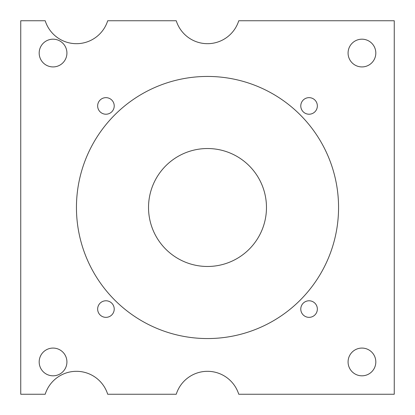 <?xml version="1.0" encoding="UTF-8"?>
<svg xmlns="http://www.w3.org/2000/svg" width="415" height="415" viewBox="0 0 415 415"><rect width="100%" height="100%" fill="white"/><g stroke="black" fill="none" stroke-linecap="round" stroke-linejoin="round"><path stroke-width="0.62" d="M300.782 309.066A8.284 8.284 0 0 1 313.211 301.892A8.284 8.284 0 0 1 313.211 316.24A8.284 8.284 0 0 1 300.782 309.066M97.65 105.934A8.284 8.284 0 0 1 110.079 98.76A8.284 8.284 0 0 1 110.079 113.108A8.284 8.284 0 0 1 97.65 105.934M300.782 105.934A8.284 8.284 0 0 1 313.211 98.76A8.284 8.284 0 0 1 313.211 113.108A8.284 8.284 0 0 1 300.782 105.934M97.65 309.066A8.284 8.284 0 0 1 110.079 301.892A8.284 8.284 0 0 1 110.079 316.24A8.284 8.284 0 0 1 97.65 309.066M148.529 207.5A58.972 58.972 0 0 1 236.986 156.429A58.972 58.972 0 0 1 236.986 258.571A58.972 58.972 0 0 1 148.529 207.5M76.448 207.5A131.052 131.052 0 0 1 273.029 94.003A131.052 131.052 0 0 1 273.029 320.997A131.052 131.052 0 0 1 76.448 207.5M348.076 361.947A13.871 13.871 0 0 1 368.883 349.933A13.871 13.871 0 0 1 368.883 373.957A13.871 13.871 0 0 1 348.076 361.947M39.181 53.053A13.871 13.871 0 0 1 59.988 41.044A13.871 13.871 0 0 1 59.988 65.067A13.871 13.871 0 0 1 39.181 53.053M39.181 361.947A13.871 13.871 0 0 1 59.988 349.933A13.871 13.871 0 0 1 59.988 373.957A13.871 13.871 0 0 1 39.181 361.947M348.076 53.053A13.871 13.871 0 0 1 368.883 41.044A13.871 13.871 0 0 1 368.883 65.067A13.871 13.871 0 0 1 348.076 53.053M394.25 394.25L394.25 20.75L238.755 20.75A32.764 32.764 0 0 1 176.245 20.75L107.703 20.75A32.764 32.764 0 0 1 45.194 20.75L20.75 20.75L20.75 394.25L45.194 394.25A32.764 32.764 0 0 1 107.703 394.25L176.245 394.25A32.764 32.764 0 0 1 238.755 394.25L394.25 394.25"/></g></svg>

